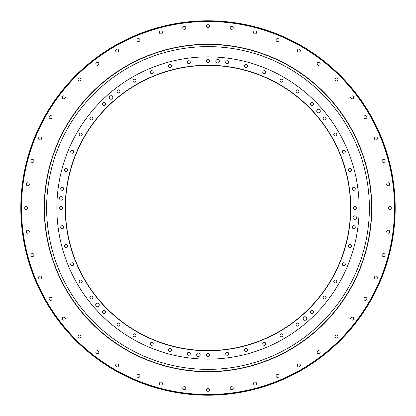 <?xml version="1.0" encoding="UTF-8"?>
<svg xmlns="http://www.w3.org/2000/svg" width="416" height="416" viewBox="0 0 416 416"><rect width="100%" height="100%" fill="white"/><g stroke="black" fill="none" stroke-linecap="round" stroke-linejoin="round"><path stroke-width="0.62" d="M208 20.8A187.2 187.2 0 0 1 395.2 208A187.2 187.2 0 0 1 208 395.2A187.2 187.2 0 0 1 20.8 208A187.2 187.2 0 0 1 208 20.8A187.2 187.2 0 0 1 395.2 208A187.2 187.2 0 0 1 208 395.2A187.2 187.2 0 0 1 20.8 208A187.2 187.2 0 0 1 208 20.8M208 20.888A187.112 187.112 0 0 1 395.112 208A187.112 187.112 0 0 1 208 395.112A187.112 187.112 0 0 1 20.888 208A187.112 187.112 0 0 1 208 20.888M208 21.507A186.493 186.493 0 0 1 394.493 208A186.493 186.493 0 0 1 208 394.493A186.493 186.493 0 0 1 21.507 208A186.493 186.493 0 0 1 208 21.507M44.231 208A163.769 163.769 0 0 0 208 371.769A163.769 163.769 0 0 0 371.769 208A163.769 163.769 0 0 0 208 44.231A163.769 163.769 0 0 0 44.231 208M231.728 386.693A1.513 1.513 0 0 0 230.209 388.211A1.513 1.513 0 0 0 231.728 389.724A1.513 1.513 0 0 0 233.241 388.211A1.513 1.513 0 0 0 231.728 386.693M255.044 382.054A1.513 1.513 0 0 0 253.531 383.573A1.513 1.513 0 0 0 255.044 385.086A1.513 1.513 0 0 0 256.558 383.573A1.513 1.513 0 0 0 255.044 382.054M277.56 374.416A1.513 1.513 0 0 0 276.042 375.929A1.513 1.513 0 0 0 277.56 377.442A1.513 1.513 0 0 0 279.074 375.929A1.513 1.513 0 0 0 277.56 374.416M298.88 363.896A1.513 1.513 0 0 0 297.367 365.414A1.513 1.513 0 0 0 298.88 366.928A1.513 1.513 0 0 0 300.399 365.414A1.513 1.513 0 0 0 298.88 363.896M318.651 350.688A1.513 1.513 0 0 0 317.138 352.201A1.513 1.513 0 0 0 318.651 353.72A1.513 1.513 0 0 0 320.164 352.201A1.513 1.513 0 0 0 318.651 350.688M336.528 335.01A1.513 1.513 0 0 0 335.01 336.528A1.513 1.513 0 0 0 336.528 338.042A1.513 1.513 0 0 0 338.042 336.528A1.513 1.513 0 0 0 336.528 335.01M352.201 317.138A1.513 1.513 0 0 0 350.688 318.651A1.513 1.513 0 0 0 352.201 320.164A1.513 1.513 0 0 0 353.72 318.651A1.513 1.513 0 0 0 352.201 317.138M365.414 297.367A1.513 1.513 0 0 0 363.896 298.88A1.513 1.513 0 0 0 365.414 300.399A1.513 1.513 0 0 0 366.928 298.88A1.513 1.513 0 0 0 365.414 297.367M375.929 276.042A1.513 1.513 0 0 0 374.416 277.56A1.513 1.513 0 0 0 375.929 279.074A1.513 1.513 0 0 0 377.442 277.56A1.513 1.513 0 0 0 375.929 276.042M383.573 253.531A1.513 1.513 0 0 0 382.054 255.044A1.513 1.513 0 0 0 383.573 256.558A1.513 1.513 0 0 0 385.086 255.044A1.513 1.513 0 0 0 383.573 253.531M388.211 230.209A1.513 1.513 0 0 0 386.693 231.728A1.513 1.513 0 0 0 388.211 233.241A1.513 1.513 0 0 0 389.724 231.728A1.513 1.513 0 0 0 388.211 230.209M389.766 206.487A1.513 1.513 0 0 0 388.248 208A1.513 1.513 0 0 0 389.766 209.513A1.513 1.513 0 0 0 391.279 208A1.513 1.513 0 0 0 389.766 206.487M388.211 182.759A1.513 1.513 0 0 0 386.693 184.272A1.513 1.513 0 0 0 388.211 185.791A1.513 1.513 0 0 0 389.724 184.272A1.513 1.513 0 0 0 388.211 182.759M383.573 159.442A1.513 1.513 0 0 0 382.054 160.956A1.513 1.513 0 0 0 383.573 162.469A1.513 1.513 0 0 0 385.086 160.956A1.513 1.513 0 0 0 383.573 159.442M375.929 136.926A1.513 1.513 0 0 0 374.416 138.44A1.513 1.513 0 0 0 375.929 139.958A1.513 1.513 0 0 0 377.442 138.44A1.513 1.513 0 0 0 375.929 136.926M365.414 115.601A1.513 1.513 0 0 0 363.896 117.12A1.513 1.513 0 0 0 365.414 118.633A1.513 1.513 0 0 0 366.928 117.12A1.513 1.513 0 0 0 365.414 115.601M352.201 95.836A1.513 1.513 0 0 0 350.688 97.349A1.513 1.513 0 0 0 352.201 98.862A1.513 1.513 0 0 0 353.72 97.349A1.513 1.513 0 0 0 352.201 95.836M336.528 77.958A1.513 1.513 0 0 0 335.01 79.472A1.513 1.513 0 0 0 336.528 80.99A1.513 1.513 0 0 0 338.042 79.472A1.513 1.513 0 0 0 336.528 77.958M318.651 62.28A1.513 1.513 0 0 0 317.138 63.799A1.513 1.513 0 0 0 318.651 65.312A1.513 1.513 0 0 0 320.164 63.799A1.513 1.513 0 0 0 318.651 62.28M298.88 49.072A1.513 1.513 0 0 0 297.367 50.586A1.513 1.513 0 0 0 298.88 52.104A1.513 1.513 0 0 0 300.399 50.586A1.513 1.513 0 0 0 298.88 49.072M277.56 38.558A1.513 1.513 0 0 0 276.042 40.071A1.513 1.513 0 0 0 277.56 41.584A1.513 1.513 0 0 0 279.074 40.071A1.513 1.513 0 0 0 277.56 38.558M255.044 30.914A1.513 1.513 0 0 0 253.531 32.427A1.513 1.513 0 0 0 255.044 33.946A1.513 1.513 0 0 0 256.558 32.427A1.513 1.513 0 0 0 255.044 30.914M231.728 26.276A1.513 1.513 0 0 0 230.209 27.789A1.513 1.513 0 0 0 231.728 29.307A1.513 1.513 0 0 0 233.241 27.789A1.513 1.513 0 0 0 231.728 26.276M208 24.721A1.513 1.513 0 0 0 206.487 26.234A1.513 1.513 0 0 0 208 27.752A1.513 1.513 0 0 0 209.513 26.234A1.513 1.513 0 0 0 208 24.721M184.272 26.276A1.513 1.513 0 0 0 182.759 27.789A1.513 1.513 0 0 0 184.272 29.307A1.513 1.513 0 0 0 185.791 27.789A1.513 1.513 0 0 0 184.272 26.276M160.956 30.914A1.513 1.513 0 0 0 159.442 32.427A1.513 1.513 0 0 0 160.956 33.946A1.513 1.513 0 0 0 162.469 32.427A1.513 1.513 0 0 0 160.956 30.914M138.44 38.558A1.513 1.513 0 0 0 136.926 40.071A1.513 1.513 0 0 0 138.44 41.584A1.513 1.513 0 0 0 139.958 40.071A1.513 1.513 0 0 0 138.44 38.558M117.12 49.072A1.513 1.513 0 0 0 115.601 50.586A1.513 1.513 0 0 0 117.12 52.104A1.513 1.513 0 0 0 118.633 50.586A1.513 1.513 0 0 0 117.12 49.072M97.349 62.28A1.513 1.513 0 0 0 95.836 63.799A1.513 1.513 0 0 0 97.349 65.312A1.513 1.513 0 0 0 98.862 63.799A1.513 1.513 0 0 0 97.349 62.28M79.472 77.958A1.513 1.513 0 0 0 77.958 79.472A1.513 1.513 0 0 0 79.472 80.99A1.513 1.513 0 0 0 80.99 79.472A1.513 1.513 0 0 0 79.472 77.958M63.799 95.836A1.513 1.513 0 0 0 62.28 97.349A1.513 1.513 0 0 0 63.799 98.862A1.513 1.513 0 0 0 65.312 97.349A1.513 1.513 0 0 0 63.799 95.836M50.586 115.601A1.513 1.513 0 0 0 49.072 117.12A1.513 1.513 0 0 0 50.586 118.633A1.513 1.513 0 0 0 52.104 117.12A1.513 1.513 0 0 0 50.586 115.601M40.071 136.926A1.513 1.513 0 0 0 38.558 138.44A1.513 1.513 0 0 0 40.071 139.958A1.513 1.513 0 0 0 41.584 138.44A1.513 1.513 0 0 0 40.071 136.926M32.427 159.442A1.513 1.513 0 0 0 30.914 160.956A1.513 1.513 0 0 0 32.427 162.469A1.513 1.513 0 0 0 33.946 160.956A1.513 1.513 0 0 0 32.427 159.442M27.789 182.759A1.513 1.513 0 0 0 26.276 184.272A1.513 1.513 0 0 0 27.789 185.791A1.513 1.513 0 0 0 29.307 184.272A1.513 1.513 0 0 0 27.789 182.759M26.234 206.487A1.513 1.513 0 0 0 24.721 208A1.513 1.513 0 0 0 26.234 209.513A1.513 1.513 0 0 0 27.752 208A1.513 1.513 0 0 0 26.234 206.487M27.789 230.209A1.513 1.513 0 0 0 26.276 231.728A1.513 1.513 0 0 0 27.789 233.241A1.513 1.513 0 0 0 29.307 231.728A1.513 1.513 0 0 0 27.789 230.209M32.427 253.531A1.513 1.513 0 0 0 30.914 255.044A1.513 1.513 0 0 0 32.427 256.558A1.513 1.513 0 0 0 33.946 255.044A1.513 1.513 0 0 0 32.427 253.531M40.071 276.042A1.513 1.513 0 0 0 38.558 277.56A1.513 1.513 0 0 0 40.071 279.074A1.513 1.513 0 0 0 41.584 277.56A1.513 1.513 0 0 0 40.071 276.042M50.586 297.367A1.513 1.513 0 0 0 49.072 298.88A1.513 1.513 0 0 0 50.586 300.399A1.513 1.513 0 0 0 52.104 298.88A1.513 1.513 0 0 0 50.586 297.367M63.799 317.138A1.513 1.513 0 0 0 62.28 318.651A1.513 1.513 0 0 0 63.799 320.164A1.513 1.513 0 0 0 65.312 318.651A1.513 1.513 0 0 0 63.799 317.138M79.472 335.01A1.513 1.513 0 0 0 77.958 336.528A1.513 1.513 0 0 0 79.472 338.042A1.513 1.513 0 0 0 80.99 336.528A1.513 1.513 0 0 0 79.472 335.01M97.349 350.688A1.513 1.513 0 0 0 95.836 352.201A1.513 1.513 0 0 0 97.349 353.72A1.513 1.513 0 0 0 98.862 352.201A1.513 1.513 0 0 0 97.349 350.688M117.12 363.896A1.513 1.513 0 0 0 115.601 365.414A1.513 1.513 0 0 0 117.12 366.928A1.513 1.513 0 0 0 118.633 365.414A1.513 1.513 0 0 0 117.12 363.896M138.44 374.416A1.513 1.513 0 0 0 136.926 375.929A1.513 1.513 0 0 0 138.44 377.442A1.513 1.513 0 0 0 139.958 375.929A1.513 1.513 0 0 0 138.44 374.416M160.956 382.054A1.513 1.513 0 0 0 159.442 383.573A1.513 1.513 0 0 0 160.956 385.086A1.513 1.513 0 0 0 162.469 383.573A1.513 1.513 0 0 0 160.956 382.054M184.272 386.693A1.513 1.513 0 0 0 182.759 388.211A1.513 1.513 0 0 0 184.272 389.724A1.513 1.513 0 0 0 185.791 388.211A1.513 1.513 0 0 0 184.272 386.693M208 388.248A1.513 1.513 0 0 0 206.487 389.766A1.513 1.513 0 0 0 208 391.279A1.513 1.513 0 0 0 209.513 389.766A1.513 1.513 0 0 0 208 388.248M371.519 208A163.519 163.519 0 0 1 208 371.519A163.519 163.519 0 0 1 44.481 208A163.519 163.519 0 0 1 208 44.481A163.519 163.519 0 0 1 371.519 208M46.623 208A161.377 161.377 0 0 1 208 46.623A161.377 161.377 0 0 1 369.377 208A161.377 161.377 0 0 1 208 369.377A161.377 161.377 0 0 1 46.623 208M359.133 208A151.133 151.133 0 0 0 208 56.867A151.133 151.133 0 0 0 56.867 208A151.133 151.133 0 0 0 208 359.133A151.133 151.133 0 0 0 359.133 208M208.099 353.506A1.513 1.513 0 0 0 206.487 354.916A1.513 1.513 0 0 0 207.901 356.528A1.513 1.513 0 0 0 209.513 355.113A1.513 1.513 0 0 0 208.099 353.506M189.108 352.274A1.513 1.513 0 0 0 187.325 353.465A1.513 1.513 0 0 0 188.516 355.243A1.513 1.513 0 0 0 190.294 354.052A1.513 1.513 0 0 0 189.108 352.274M170.435 348.572A1.513 1.513 0 0 0 168.516 349.518A1.513 1.513 0 0 0 169.463 351.442A1.513 1.513 0 0 0 171.382 350.496A1.513 1.513 0 0 0 170.435 348.572M152.412 342.467A1.513 1.513 0 0 0 150.379 343.153A1.513 1.513 0 0 0 151.07 345.181A1.513 1.513 0 0 0 153.098 344.495A1.513 1.513 0 0 0 152.412 342.467M135.335 334.058A1.513 1.513 0 0 0 133.234 334.48A1.513 1.513 0 0 0 133.65 336.58A1.513 1.513 0 0 0 135.751 336.159A1.513 1.513 0 0 0 135.335 334.058M119.501 323.497A1.513 1.513 0 0 0 117.364 323.638A1.513 1.513 0 0 0 117.504 325.775A1.513 1.513 0 0 0 119.642 325.634A1.513 1.513 0 0 0 119.501 323.497M105.186 310.955A1.513 1.513 0 0 0 103.043 310.814A1.513 1.513 0 0 0 102.903 312.957A1.513 1.513 0 0 0 105.045 313.097A1.513 1.513 0 0 0 105.186 310.955M92.622 296.655A1.513 1.513 0 0 0 90.522 296.239A1.513 1.513 0 0 0 90.106 298.34A1.513 1.513 0 0 0 92.206 298.756A1.513 1.513 0 0 0 92.622 296.655M82.04 280.836A1.513 1.513 0 0 0 80.012 280.15A1.513 1.513 0 0 0 79.321 282.178A1.513 1.513 0 0 0 81.349 282.864A1.513 1.513 0 0 0 82.04 280.836M73.611 263.775A1.513 1.513 0 0 0 71.687 262.824A1.513 1.513 0 0 0 70.741 264.748A1.513 1.513 0 0 0 72.66 265.694A1.513 1.513 0 0 0 73.611 263.775M67.48 245.757A1.513 1.513 0 0 0 65.697 244.566A1.513 1.513 0 0 0 64.506 246.345A1.513 1.513 0 0 0 66.29 247.536A1.513 1.513 0 0 0 67.48 245.757M63.752 227.089A1.513 1.513 0 0 0 62.145 225.68A1.513 1.513 0 0 0 60.731 227.287A1.513 1.513 0 0 0 62.343 228.701A1.513 1.513 0 0 0 63.752 227.089M62.494 208.099A1.513 1.513 0 0 0 61.084 206.487A1.513 1.513 0 0 0 59.472 207.901A1.513 1.513 0 0 0 60.887 209.513A1.513 1.513 0 0 0 62.494 208.099M63.726 189.108A1.513 1.513 0 0 0 62.535 187.325A1.513 1.513 0 0 0 60.757 188.516A1.513 1.513 0 0 0 61.948 190.294A1.513 1.513 0 0 0 63.726 189.108M67.428 170.435A1.513 1.513 0 0 0 66.482 168.516A1.513 1.513 0 0 0 64.558 169.463A1.513 1.513 0 0 0 65.504 171.382A1.513 1.513 0 0 0 67.428 170.435M73.533 152.412A1.513 1.513 0 0 0 72.847 150.379A1.513 1.513 0 0 0 70.819 151.07A1.513 1.513 0 0 0 71.505 153.098A1.513 1.513 0 0 0 73.533 152.412M81.942 135.335A1.513 1.513 0 0 0 81.52 133.234A1.513 1.513 0 0 0 79.42 133.65A1.513 1.513 0 0 0 79.841 135.751A1.513 1.513 0 0 0 81.942 135.335M92.503 119.501A1.513 1.513 0 0 0 92.362 117.364A1.513 1.513 0 0 0 90.225 117.504A1.513 1.513 0 0 0 90.366 119.642A1.513 1.513 0 0 0 92.503 119.501M105.045 105.186A1.513 1.513 0 0 0 105.186 103.043A1.513 1.513 0 0 0 103.043 102.903A1.513 1.513 0 0 0 102.903 105.045A1.513 1.513 0 0 0 105.045 105.186M119.345 92.622A1.513 1.513 0 0 0 119.761 90.522A1.513 1.513 0 0 0 117.66 90.106A1.513 1.513 0 0 0 117.244 92.206A1.513 1.513 0 0 0 119.345 92.622M135.164 82.04A1.513 1.513 0 0 0 135.85 80.012A1.513 1.513 0 0 0 133.822 79.321A1.513 1.513 0 0 0 133.136 81.349A1.513 1.513 0 0 0 135.164 82.04M152.225 73.611A1.513 1.513 0 0 0 153.176 71.687A1.513 1.513 0 0 0 151.252 70.741A1.513 1.513 0 0 0 150.306 72.66A1.513 1.513 0 0 0 152.225 73.611M170.243 67.48A1.513 1.513 0 0 0 171.434 65.697A1.513 1.513 0 0 0 169.655 64.506A1.513 1.513 0 0 0 168.464 66.29A1.513 1.513 0 0 0 170.243 67.48M188.911 63.752A1.513 1.513 0 0 0 190.32 62.145A1.513 1.513 0 0 0 188.713 60.731A1.513 1.513 0 0 0 187.299 62.343A1.513 1.513 0 0 0 188.911 63.752M207.901 62.494A1.513 1.513 0 0 0 209.513 61.084A1.513 1.513 0 0 0 208.099 59.472A1.513 1.513 0 0 0 206.487 60.887A1.513 1.513 0 0 0 207.901 62.494M226.892 63.726A1.513 1.513 0 0 0 228.675 62.535A1.513 1.513 0 0 0 227.484 60.757A1.513 1.513 0 0 0 225.706 61.948A1.513 1.513 0 0 0 226.892 63.726M245.565 67.428A1.513 1.513 0 0 0 247.484 66.482A1.513 1.513 0 0 0 246.537 64.558A1.513 1.513 0 0 0 244.618 65.504A1.513 1.513 0 0 0 245.565 67.428M263.588 73.533A1.513 1.513 0 0 0 265.621 72.847A1.513 1.513 0 0 0 264.93 70.819A1.513 1.513 0 0 0 262.902 71.505A1.513 1.513 0 0 0 263.588 73.533M280.665 81.942A1.513 1.513 0 0 0 282.766 81.52A1.513 1.513 0 0 0 282.35 79.42A1.513 1.513 0 0 0 280.249 79.841A1.513 1.513 0 0 0 280.665 81.942M296.499 92.503A1.513 1.513 0 0 0 298.636 92.362A1.513 1.513 0 0 0 298.496 90.225A1.513 1.513 0 0 0 296.358 90.366A1.513 1.513 0 0 0 296.499 92.503M310.814 105.045A1.513 1.513 0 0 0 312.957 105.186A1.513 1.513 0 0 0 313.097 103.043A1.513 1.513 0 0 0 310.955 102.903A1.513 1.513 0 0 0 310.814 105.045M323.378 119.345A1.513 1.513 0 0 0 325.478 119.761A1.513 1.513 0 0 0 325.894 117.66A1.513 1.513 0 0 0 323.794 117.244A1.513 1.513 0 0 0 323.378 119.345M333.96 135.164A1.513 1.513 0 0 0 335.988 135.85A1.513 1.513 0 0 0 336.679 133.822A1.513 1.513 0 0 0 334.651 133.136A1.513 1.513 0 0 0 333.96 135.164M342.389 152.225A1.513 1.513 0 0 0 344.313 153.176A1.513 1.513 0 0 0 345.259 151.252A1.513 1.513 0 0 0 343.34 150.306A1.513 1.513 0 0 0 342.389 152.225M348.52 170.243A1.513 1.513 0 0 0 350.303 171.434A1.513 1.513 0 0 0 351.494 169.655A1.513 1.513 0 0 0 349.71 168.464A1.513 1.513 0 0 0 348.52 170.243M352.248 188.911A1.513 1.513 0 0 0 353.855 190.32A1.513 1.513 0 0 0 355.269 188.713A1.513 1.513 0 0 0 353.657 187.299A1.513 1.513 0 0 0 352.248 188.911M353.506 207.901A1.513 1.513 0 0 0 354.916 209.513A1.513 1.513 0 0 0 356.528 208.099A1.513 1.513 0 0 0 355.113 206.487A1.513 1.513 0 0 0 353.506 207.901M352.274 226.892A1.513 1.513 0 0 0 353.465 228.675A1.513 1.513 0 0 0 355.243 227.484A1.513 1.513 0 0 0 354.052 225.706A1.513 1.513 0 0 0 352.274 226.892M348.572 245.565A1.513 1.513 0 0 0 349.518 247.484A1.513 1.513 0 0 0 351.442 246.537A1.513 1.513 0 0 0 350.496 244.618A1.513 1.513 0 0 0 348.572 245.565M342.467 263.588A1.513 1.513 0 0 0 343.153 265.621A1.513 1.513 0 0 0 345.181 264.93A1.513 1.513 0 0 0 344.495 262.902A1.513 1.513 0 0 0 342.467 263.588M334.058 280.665A1.513 1.513 0 0 0 334.48 282.766A1.513 1.513 0 0 0 336.58 282.35A1.513 1.513 0 0 0 336.159 280.249A1.513 1.513 0 0 0 334.058 280.665M323.497 296.499A1.513 1.513 0 0 0 323.638 298.636A1.513 1.513 0 0 0 325.775 298.496A1.513 1.513 0 0 0 325.634 296.358A1.513 1.513 0 0 0 323.497 296.499M310.955 310.814A1.513 1.513 0 0 0 310.814 312.957A1.513 1.513 0 0 0 312.957 313.097A1.513 1.513 0 0 0 313.097 310.955A1.513 1.513 0 0 0 310.955 310.814M296.655 323.378A1.513 1.513 0 0 0 296.239 325.478A1.513 1.513 0 0 0 298.34 325.894A1.513 1.513 0 0 0 298.756 323.794A1.513 1.513 0 0 0 296.655 323.378M280.836 333.96A1.513 1.513 0 0 0 280.15 335.988A1.513 1.513 0 0 0 282.178 336.679A1.513 1.513 0 0 0 282.864 334.651A1.513 1.513 0 0 0 280.836 333.96M263.775 342.389A1.513 1.513 0 0 0 262.824 344.313A1.513 1.513 0 0 0 264.748 345.259A1.513 1.513 0 0 0 265.694 343.34A1.513 1.513 0 0 0 263.775 342.389M245.757 348.52A1.513 1.513 0 0 0 244.566 350.303A1.513 1.513 0 0 0 246.345 351.494A1.513 1.513 0 0 0 247.536 349.71A1.513 1.513 0 0 0 245.757 348.52M227.089 352.248A1.513 1.513 0 0 0 225.68 353.855A1.513 1.513 0 0 0 227.287 355.269A1.513 1.513 0 0 0 228.701 353.657A1.513 1.513 0 0 0 227.089 352.248M198.5 352.924A1.784 1.784 0 0 0 196.607 354.583A1.784 1.784 0 0 0 198.266 356.481A1.784 1.784 0 0 0 200.164 354.817A1.784 1.784 0 0 0 198.5 352.924M303.758 317.195A1.784 1.784 0 0 0 303.597 319.706A1.784 1.784 0 0 0 306.108 319.873A1.784 1.784 0 0 0 306.275 317.356A1.784 1.784 0 0 0 303.758 317.195M352.924 217.5A1.784 1.784 0 0 0 354.583 219.393A1.784 1.784 0 0 0 356.481 217.734A1.784 1.784 0 0 0 354.817 215.836A1.784 1.784 0 0 0 352.924 217.5M317.195 112.242A1.784 1.784 0 0 0 319.706 112.403A1.784 1.784 0 0 0 319.873 109.892A1.784 1.784 0 0 0 317.356 109.725A1.784 1.784 0 0 0 317.195 112.242M217.5 63.076A1.784 1.784 0 0 0 219.393 61.417A1.784 1.784 0 0 0 217.734 59.519A1.784 1.784 0 0 0 215.836 61.183A1.784 1.784 0 0 0 217.5 63.076M112.242 98.805A1.784 1.784 0 0 0 112.403 96.294A1.784 1.784 0 0 0 109.892 96.127A1.784 1.784 0 0 0 109.725 98.644A1.784 1.784 0 0 0 112.242 98.805M63.076 198.5A1.784 1.784 0 0 0 61.417 196.607A1.784 1.784 0 0 0 59.519 198.266A1.784 1.784 0 0 0 61.183 200.164A1.784 1.784 0 0 0 63.076 198.5M98.805 303.758A1.784 1.784 0 0 0 96.294 303.597A1.784 1.784 0 0 0 96.127 306.108A1.784 1.784 0 0 0 98.644 306.275A1.784 1.784 0 0 0 98.805 303.758M217.339 65.541A142.766 142.766 0 0 0 65.541 198.661A142.766 142.766 0 0 0 198.661 350.459A142.766 142.766 0 0 0 350.459 217.339A142.766 142.766 0 0 0 217.339 65.541M217.324 65.744A142.563 142.563 0 0 0 65.744 198.676A142.563 142.563 0 0 0 198.676 350.256A142.563 142.563 0 0 0 350.256 217.324A142.563 142.563 0 0 0 217.324 65.744"/></g></svg>
